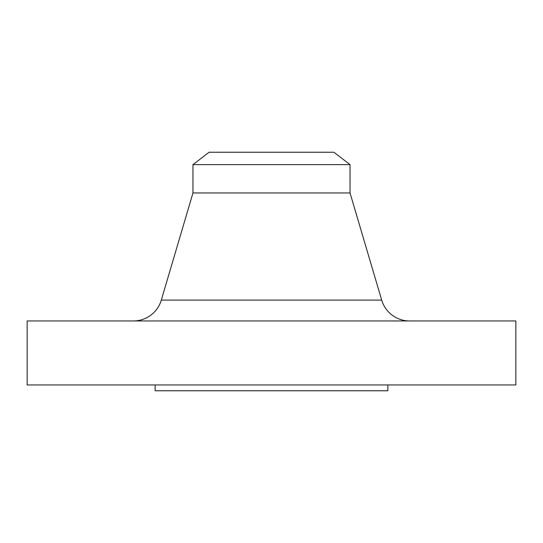 <?xml version="1.0" encoding="UTF-8"?>
<svg xmlns="http://www.w3.org/2000/svg" width="543" height="543" viewBox="0 0 543 543"><rect width="100%" height="100%" fill="white"/><g stroke="black" fill="none" stroke-linecap="round" stroke-linejoin="round"><path stroke-width="0.81" d="M381.695 300.103L161.305 300.103A29.091 29.091 0 0 1 133.408 320.954A29.091 29.091 0 0 0 161.305 300.103L381.695 300.103L350.038 192.962L350.038 164.624L333.891 152.237L209.109 152.237L192.962 164.624L350.038 164.624L192.962 164.624L192.962 192.962L350.038 192.962L192.962 192.962L161.305 300.103L192.962 192.962L192.962 164.624L209.109 152.237L333.891 152.237L350.038 164.624L350.038 192.962L381.695 300.103A29.091 29.091 0 0 0 409.592 320.954M515.85 384.946L515.85 320.954L27.15 320.954L27.15 384.946L515.85 384.946L27.15 384.946L27.15 320.954L515.85 320.954L515.85 384.946M387.858 390.763L387.858 384.946L387.858 390.763L155.142 390.763L387.858 390.763M155.142 384.946L155.142 390.763L155.142 384.946"/></g></svg>
